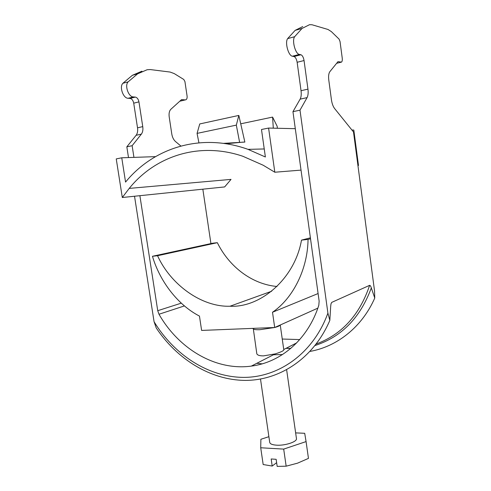 <?xml version="1.0" encoding="UTF-8"?>
<svg xmlns="http://www.w3.org/2000/svg" width="491" height="491" viewBox="0 0 491 491"><rect width="100%" height="100%" fill="white"/><g stroke="black" fill="none" stroke-linecap="round" stroke-linejoin="round"><path stroke-width="0.74" d="M282.521 354.551L273.475 354.772M256.824 353.778L256.824 353.802C257.48 355.238 259.745 355.926 263.618 355.865L275.175 353.901C280.797 352.145 283.669 350.801 283.798 349.88L280.251 325.011M280.183 325.042C279.79 325.791 277.961 326.613 274.696 327.503L259.831 329.707C255.651 329.835 253.43 329.498 253.172 328.694L252.662 328.381M260.5 379.052L269.725 442.416C270.087 443.956 272.37 444.877 276.556 445.171C285.216 445.803 297.368 441.71 296.447 438.561L286.64 369.815M134.528 196.24L154.07 321.715L156.23 327.951C177.048 359.179 210.357 380.059 245.009 380.396C279.532 380.568 313.583 358.467 329.842 320.347L330.664 306.642L330.995 303.831L331.744 302.376L369.643 285.326C370.306 285.431 370.858 286.302 371.313 287.929C360.284 317.745 341.546 336.93 315.105 345.486M141.936 71.183L132.386 75.295L122.879 83.28C119.16 86.864 123.198 98.341 128.108 98.28L130.066 98.415C131.901 98.82 133.122 100.403 133.718 103.171L137.523 127.813C137.953 130.962 137.48 133.46 136.111 135.295L126.831 146.827L128.501 157.562M179.927 101.085L185.297 99.906M299.731 339.582L282.251 339.036M310.06 351.409C337.065 346.591 362.063 327.061 374.756 298.037L374.547 290.985L353.495 131.981L334.629 108.566C333.064 106.498 332.002 103.595 331.443 99.863L328.786 80.076C328.326 76.136 328.688 73.331 329.872 71.655L337.98 61.633L341.509 62.13C342.227 61.412 342.46 60.006 342.209 57.913L340.042 41.557L339.072 39.108L331.345 31.602L328.025 29.478L312.031 24.765L309.539 24.685L302.02 28.466L294.631 36.715C291.74 40.495 295.398 54.053 299.363 54.433L300.946 54.765C302.431 55.409 303.469 57.337 304.052 60.546L307.949 89.135C308.403 92.787 308.109 95.61 307.078 97.617L299.995 110.174L327.902 313.111C313.319 353.434 278.759 377.524 243.487 377.389C208.061 377.125 174.109 354.686 154.07 321.715M210.927 243.585L202.838 189.176M374.756 298.037L371.313 287.929M256.756 363.328L262.084 363.825M126.831 146.827L132.128 145.704L133.939 157.378M299.995 110.174L292.949 111.666L300.136 99.145C301.186 97.144 301.486 94.333 301.038 90.706L297.141 62.277C296.558 59.086 295.514 57.171 294.005 56.539L292.409 56.213C288.395 55.857 284.719 42.386 287.646 38.611L295.14 30.362L302.763 26.569M139.886 195.688L157.734 310.693L158.986 314.246C178.632 348.714 215.432 371.03 251.318 366.108C280.717 362.505 307.906 339.606 318.806 305.304L319.144 301.136L292.949 111.666M128.108 98.28L133.356 96.936L135.301 97.077C137.124 97.5 138.339 99.096 138.947 101.864L142.752 126.623C143.182 129.79 142.715 132.294 141.359 134.135L132.128 145.704M133.356 96.936C128.464 96.979 124.438 85.452 128.139 81.856L137.597 73.859L147.091 69.753L150.203 69.556L170.144 72.06L174.262 73.601L183.787 79.481L184.929 81.567L187.065 95.917C187.286 97.819 186.936 99.09 186.003 99.728L180.252 101.109M180.884 146.036L175.508 141.543C173.605 139.837 172.372 137.357 171.801 134.104L169.192 116.827C168.763 113.384 169.327 110.868 170.88 109.272L181.541 99.624L185.242 99.9M327.902 313.111L329.842 320.347M256.824 353.802L253.258 328.362M295.637 432.884L304.696 433.289L306.077 441.587L283.694 449.105L260.715 447.767L260.893 439.273L268.89 436.689M274.69 327.503L272.505 312.251C292.882 298.436 307.667 269.406 308.053 239.412L301.499 240.124C294.803 278.698 260.518 307.863 230.027 306.231C201.451 307.219 170.494 284.418 157.556 255.725L152.456 256.277C159.888 281.57 177.988 305.034 199.45 316.081L201.617 330.425L274.69 327.503L317.849 308.139M306.077 441.587L308.458 458.385L297.534 463.173L286.155 466.18L283.694 449.105M260.715 447.767L263.17 464.535L272.198 466.045L276.636 462.669M286.155 466.18L277.176 466.407L276.145 459.312L271.173 458.975L272.198 466.045M277.034 286.486C252.092 284.271 229.217 266.865 217.335 242.683L212.56 243.229L152.456 256.277M272.505 312.251L318.094 293.538M310.392 237.828L301.499 240.124M157.556 255.725L217.335 242.683M310.521 238.767L308.053 239.412M226.087 143.759L243.438 142.083M198.935 142.82L197.063 133.392L236.331 125.125L238.829 115.422L244.856 142.071L223.411 143.372M122.302 197.505L116.244 158.912L121.756 157.795L125.555 182.075C153.358 148.086 200.604 132.355 248.035 149.362L265.379 156.985L261.488 129.495L268.589 128.059L274.819 172.231L263.17 165.228L242.916 156.291C198.818 141.291 155.033 156.347 129.219 188.403L122.302 197.505L224.657 186.924L231.028 179.387L129.219 188.403M238.829 115.422L199.757 123.941L197.063 133.392M236.331 125.125L239.565 142.114M121.756 157.795L155.469 156.641M357.939 165.51L358.491 165.467L353.808 130.06L351.912 130.017M277.36 128.261L277.17 126.279L272.591 117.091L273.297 128.169M240.725 123.812L272.591 117.091M295.3 128.685L268.589 128.059M301.032 170.113L274.819 172.231M286.007 348.358L290.727 348.457M316.278 343.97C341.853 334.5 359.639 314.952 369.643 285.326M136.111 135.295L141.359 134.135M137.523 127.813L142.752 126.623M133.718 103.171L138.947 101.864M130.066 98.415L135.301 97.077M128.139 81.856L122.879 83.28M157.734 310.693L181.289 303.156M158.986 314.246L184.426 305.918M340.914 62.253L336.636 63.29M287.646 38.611L294.631 36.715M292.409 56.213L299.363 54.433M294.005 56.539L300.946 54.765M304.052 60.546L297.141 62.277M307.949 89.135L301.038 90.706M307.078 97.617L300.136 99.145M132.386 75.295L137.59 73.859M296.674 342.896L283.743 349.512M275.175 353.901L251.318 366.108M286.179 348.266L290.807 348.389M336.617 63.308L340.957 62.265M295.14 30.362L302.02 28.466M271.676 291.231L230.027 306.224M264.244 148.957L248.035 149.362"/></g></svg>
